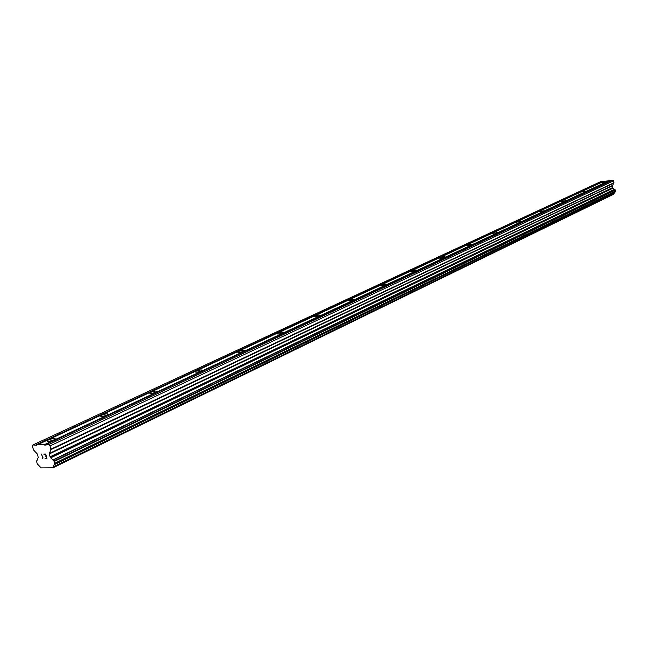 <?xml version="1.0" encoding="UTF-8"?>
<svg xmlns="http://www.w3.org/2000/svg" width="648" height="648" viewBox="0 0 648 648"><rect width="100%" height="100%" fill="white"/><g stroke="black" fill="none" stroke-linecap="round" stroke-linejoin="round"><path stroke-width="0.97" d="M48.43 439.952C52.626 438.404 54.942 438.089 55.372 438.988L54.092 439.822C49.888 441.369 47.571 441.693 47.142 440.786L48.43 439.952M101.558 415.23C105.543 413.772 107.787 413.465 108.289 414.283L107.163 415.02C103.17 416.478 100.918 416.794 100.416 415.967L101.558 415.23M150.628 392.388C154.418 391.019 156.605 390.712 157.164 391.465L156.168 392.121C152.361 393.498 150.182 393.806 149.615 393.053L150.628 392.388M196.085 371.231C199.714 369.935 201.828 369.635 202.443 370.324L201.56 370.907C197.932 372.211 195.801 372.511 195.186 371.822L196.085 371.231M238.318 351.572C241.785 350.349 243.851 350.05 244.515 350.681L243.729 351.208C240.246 352.439 238.181 352.739 237.524 352.107L238.318 351.572M277.66 333.266C280.989 332.1 282.998 331.808 283.703 332.384L282.99 332.861C279.661 334.028 277.644 334.319 276.947 333.736L277.66 333.266M314.401 316.167C317.593 315.058 319.553 314.774 320.29 315.301L319.65 315.73C316.459 316.84 314.491 317.123 313.754 316.597L314.401 316.167M348.786 300.162C351.856 299.109 353.768 298.825 354.529 299.311L353.962 299.7C350.884 300.753 348.964 301.036 348.203 300.551L348.786 300.162M381.032 285.152C383.989 284.148 385.86 283.865 386.645 284.318L386.127 284.666C383.162 285.671 381.291 285.954 380.506 285.509L381.032 285.152M411.334 271.05C414.185 270.086 416.016 269.811 416.826 270.224L416.356 270.54C413.497 271.504 411.666 271.787 410.856 271.374L411.334 271.05M439.87 257.774C442.625 256.851 444.415 256.576 445.233 256.956L444.803 257.248C442.049 258.171 440.259 258.439 439.433 258.066L439.87 257.774M466.779 245.244C469.444 244.361 471.193 244.094 472.036 244.442L471.639 244.701C468.974 245.592 467.224 245.859 466.382 245.511L466.779 245.244M492.205 233.418L497.348 232.616L492.205 233.418M516.262 222.215L521.3 221.43L516.262 222.215M539.063 211.604L543.996 210.827L539.063 211.604M560.698 201.536L565.534 200.767L560.698 201.536M581.256 191.97L586.003 191.209L581.256 191.97M600.817 182.866L605.475 182.112L600.817 182.866M609.582 180.776L603.863 181.278L37.325 444.828L44.307 444.69L44.744 445.127L48.713 444.601L50.034 445.921L50.884 449.663L49.191 453.997L50.252 457.383L53.978 461.109L54.675 463.288L52.925 467.832L41.148 467.905L37.244 463.814L36.563 461.287L38.24 457.537L37.479 454.167L33.542 449.963L32.4 446.27L32.975 444.917L36.377 445.298L37.325 444.828M54.157 464.746L615.017 192.164L615.389 190.099L612.716 187.912L612.214 185.903L613.915 183.052L613.607 180.8L612.708 180.095L610.375 180.403L45.7 444.658M614.563 192.383L614.037 193.614L53.096 466.949M52.925 467.832L613.826 194.181L614.037 193.614M603.077 181.643L600.477 181.724L32.975 444.917M46.64 458.258L46.146 456.443L46.64 458.258L44.987 458.282M45.166 456.16L46.073 456.143L45.587 454.329L43.926 454.353L45.587 454.329M46.065 456.143L45.579 454.329M45.068 458.582L46.931 458.557L45.068 458.582M43.845 454.054L45.716 454.021L46.931 458.557M42.987 457.666L42.825 458.598M42.784 458.606L41.561 454.078L42.784 458.598M41.561 454.078L42.841 458.015M609.298 180.549L44.307 444.69M45.692 444.69L44.744 445.127M612.708 180.095L48.713 444.601M613.607 180.8L50.034 445.921M612.838 188.009L50.423 457.561M612.992 188.179L50.666 457.869M602.794 181.416L35.948 444.86M37.309 444.86L36.377 445.298M613.972 182.728L50.892 449.153M613.915 183.052L50.884 449.663M612.271 185.587L49.208 453.495M612.214 185.903L49.191 453.997M612.546 187.628L49.969 456.88M612.716 187.912L50.252 457.383M614.426 189.305L52.772 459.999M614.612 189.378L53.031 460.145M615.26 189.888L53.978 461.109M615.389 190.099L54.189 461.481M615.592 191.184L54.675 463.288M615.551 191.419L54.667 463.668M615.122 192.067L54.23 464.64M614.004 193.898L53.112 467.411M37.6 459.95L37.155 460.169M47.142 440.786L47.264 441.239M615.017 192.164L54.108 464.778M37.625 459.934L37.098 460.185"/></g></svg>
